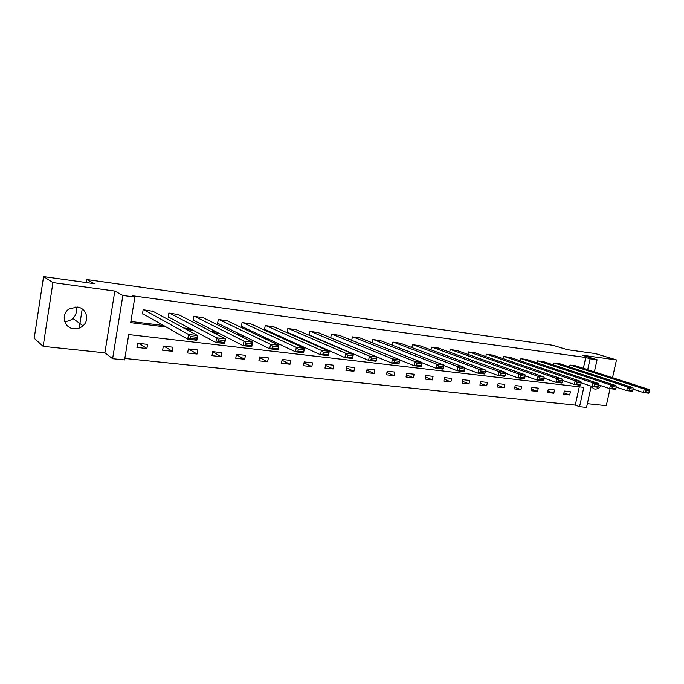 <?xml version="1.0" encoding="UTF-8"?>
<svg xmlns="http://www.w3.org/2000/svg" width="684" height="684" viewBox="0 0 684 684"><rect width="100%" height="100%" fill="white"/><g stroke="black" fill="none" stroke-linecap="round" stroke-linejoin="round"><path stroke-width="1.03" d="M75.753 306.936C77.181 311.288 76.223 315.136 72.872 318.47C70.512 320.531 67.759 321.514 64.604 321.403M73.778 328.782C77.301 329.107 80.396 328.106 83.055 325.781C90.014 319.95 86.278 307.809 77.189 307.022L69.093 308.98C60.585 314.221 63.937 328.123 73.778 328.782M591.173 386.426L593.652 388.734L594.892 389.059C597.226 389.222 599.278 388.102 601.056 385.708M600.381 373.789L598.047 373.036M591.224 386.229L586.539 407.399L579.562 406.681L583.82 387.341L128.729 334.562L124.591 359.921L112.621 358.69L122.863 295.462L134.859 297.087L130.678 322.677L166.221 327.02M104.874 352.85L114.818 291.076L52.933 282.577L43.571 276.601L34.2 338.229L43.16 346.352L104.874 352.85L112.621 358.69M587.368 403.671L606.272 405.663L610.068 388.657M124.83 358.45L575.287 405.09L579.562 406.681M52.933 282.577L43.16 346.352M612.522 377.705L616.489 359.921L582.392 355.235L597.072 359.741L594.396 371.857M43.571 276.601L94.247 283.672L86.842 279.551L552.988 345.309L567.258 349.669L595.439 353.602L616.489 359.921M86.842 279.551L86.372 282.577M82.217 308.954L79.207 328.123M575.287 405.09L579.305 386.811M570.405 391.735L564.326 391.051L563.625 394.292L569.695 394.959L570.405 391.735M554.502 389.957L548.294 389.256L547.585 392.531L553.792 393.214L554.502 389.957M538.257 388.136L531.921 387.426L531.212 390.735L537.556 391.428L538.257 388.136M521.67 386.28L515.197 385.554L514.488 388.897L520.96 389.606L521.67 386.28M504.724 384.374L498.106 383.638L497.396 387.016L504.014 387.743L504.724 384.374M487.401 382.442L480.638 381.681L479.929 385.101L486.692 385.844L487.401 382.442M469.694 380.458L462.777 379.68L462.068 383.143L468.985 383.895L469.694 380.458M451.594 378.423L444.523 377.636L443.813 381.133L450.884 381.911L451.594 378.423M433.075 376.354L425.841 375.542L425.132 379.081L432.365 379.877L433.075 376.354M414.136 374.233L406.741 373.404L406.031 376.987L413.427 377.799L414.136 374.233M394.762 372.062L387.187 371.215L386.477 374.832L394.052 375.67L394.762 372.062M374.935 369.839L367.18 368.967L366.47 372.635L374.225 373.49L374.935 369.839M354.628 367.564L346.685 366.675L345.984 370.386L353.919 371.258L354.628 367.564M333.835 365.23L325.704 364.324L324.994 368.077L333.125 368.975L333.835 365.23M312.537 362.845L304.209 361.913L303.499 365.718L311.836 366.633L312.537 362.845M290.717 360.4L282.176 359.451L281.475 363.298L290.007 364.239L290.717 360.4M268.35 357.894L259.595 356.92L258.894 360.819L267.649 361.785L268.35 357.894M245.419 355.329L236.442 354.321L235.741 358.279L244.718 359.262L245.419 355.329M221.898 352.696L212.69 351.661L211.997 355.671L221.197 356.68L221.898 352.696M197.77 349.994L188.322 348.934L187.63 352.995L197.077 354.03L197.77 349.994M173.009 347.216L163.314 346.13L162.621 350.242L172.317 351.311L173.009 347.216M147.59 344.368L137.629 343.257L136.945 347.421L146.898 348.515L147.59 344.368M583.366 368.3L585.752 357.458L132.38 295.77L134.859 297.087M130.866 321.506L163.587 325.524M183.705 327.995L190.408 328.816M210.86 331.33L216.495 332.022M237.245 334.57L241.871 335.134M262.904 337.716L266.563 338.17M287.853 340.786L290.614 341.119M312.135 343.761L314.024 343.992M335.767 346.668L336.836 346.797M576.048 365.931L569.994 365.059L569.575 366.957M560.153 363.879L553.972 362.982L553.544 364.965M543.917 361.776L537.598 360.861L537.162 362.93M527.33 359.63L520.883 358.69L520.421 360.853M510.392 357.441L503.792 356.475L503.321 358.741M493.07 355.201L486.333 354.209L485.837 356.586M475.371 352.91L468.48 351.901L467.967 354.389M457.271 350.576L450.226 349.533L449.687 352.149M438.752 348.182L431.544 347.113L430.997 349.875M419.814 345.736L412.443 344.633L411.862 347.549M400.431 343.231L392.89 342.103L392.283 345.181M380.595 340.666L372.874 339.503L372.241 342.761M360.288 338.041L352.38 336.853L351.713 340.307M339.486 335.357L331.381 334.125L330.688 337.81M318.171 332.604L309.878 331.338L309.168 335.177L309.861 335.263M296.343 329.791L287.836 328.482L287.126 332.364L287.836 332.458M273.959 326.901L265.238 325.558L264.528 329.491L265.264 329.585M251.002 323.942L242.068 322.549L241.358 326.533L242.11 326.636M227.464 320.907L218.29 319.471L217.589 323.506L218.358 323.609M203.31 317.795L193.897 316.307L193.204 320.403L193.991 320.505M178.524 314.606L168.862 313.067L168.17 317.214L168.982 317.316M153.071 311.34L143.153 309.732L142.46 313.939L143.289 314.041M114.818 291.076L122.863 295.462M585.752 357.458L590.104 358.801L597.072 359.741M587.701 369.702L590.104 358.801M186.458 329.491L193.196 330.312M213.759 332.826L219.419 333.518M240.281 336.066L244.923 336.631M266.059 339.213L269.735 339.666M291.127 342.274L293.898 342.616M315.512 345.258L317.419 345.488M339.247 348.156L340.324 348.284M563.932 392.873L569.695 394.959M547.91 391.051L553.792 393.214M531.545 389.187L537.556 391.428M514.83 387.281L520.96 389.606M497.747 385.331L504.014 387.743M480.296 383.339L486.692 385.844M462.452 381.287L468.985 383.895M444.207 379.192L450.884 381.911M425.542 377.038L432.365 379.877M406.458 374.832L413.427 377.799M386.922 372.566L394.052 375.67M366.932 370.241L374.225 373.49M346.463 367.847L353.919 371.258M325.507 365.384L333.125 368.975M304.029 362.853L311.836 366.633M282.03 360.237L290.007 364.239M259.484 357.544L267.649 361.785M236.365 354.757L244.718 359.262M212.656 351.875L221.197 356.68M188.442 348.943L197.077 354.03M164.092 346.215L172.317 351.311M139.117 343.419L146.898 348.515M575.56 365.778L649.492 389.641L644.234 389.016L643.422 392.565L645.79 392.026L649.475 392.462L649.8 391.043L646.115 390.607L645.79 392.026M633.187 389.205L643.422 392.565L648.688 393.18L649.475 392.462M570.499 365.119L644.234 389.016L646.115 390.607M649.8 391.043L649.492 389.641M559.657 363.717L632.939 387.666L627.553 387.016L626.749 390.615L629.118 390.068L632.897 390.513L633.222 389.076L629.442 388.632L629.118 390.068M616.241 387.118L626.749 390.615L632.136 391.239L632.897 390.513M554.485 363.05L627.553 387.016L629.442 388.632M633.222 389.076L632.939 387.666M543.412 361.614L616.002 385.639L610.487 384.972L609.675 388.615L612.06 388.059L615.925 388.512L616.25 387.058L612.385 386.605L612.06 388.059M598.876 384.972L609.675 388.615L615.19 389.256L615.925 388.512M538.128 360.93L610.487 384.972L612.385 386.605M616.25 387.058L616.002 385.639M526.817 359.459L598.662 383.562L593.019 382.886L592.207 386.563L594.601 386.007L598.551 386.469L598.876 384.998L594.926 384.528L594.601 386.007M581.075 382.758L592.207 386.563L597.85 387.229L598.551 386.469M521.422 358.758L593.019 382.886L594.926 384.528M598.876 384.998L598.662 383.562M509.862 357.262L580.913 381.433L575.133 380.749L574.321 384.468L576.715 383.904L580.767 384.374L581.092 382.886L577.048 382.407L576.715 383.904M562.855 380.492L574.321 384.468L580.1 385.152L580.767 384.374M504.347 356.552L575.133 380.749L577.048 382.407M581.092 382.886L580.913 381.433M492.531 355.013L562.735 379.261L556.81 378.551L555.989 382.322L558.4 381.74L562.547 382.228L562.872 380.723L558.725 380.236L558.4 381.74M544.19 378.166L555.989 382.322L561.915 383.014L562.547 382.228M486.897 354.286L556.81 378.551L558.725 380.236M562.872 380.723L562.735 379.261M474.816 352.722L544.105 377.029L538.034 376.303L537.222 380.124L539.633 379.534L543.883 380.039L544.207 378.508L539.958 378.004L539.633 379.534M525.064 375.772L537.222 380.124L543.284 380.834L543.883 380.039M469.062 351.978L538.034 376.303L539.958 378.004M544.207 378.508L544.105 377.029M456.707 350.37L525.013 374.747L518.797 374.003L517.976 377.876L520.396 377.269L524.756 377.782L525.081 376.243L520.729 375.721L520.396 377.269M505.459 373.31L517.976 377.876L524.192 378.603L524.756 377.782M450.816 349.609L518.797 374.003L520.729 375.721M525.081 376.243L525.013 374.747M438.179 347.968L505.45 372.404L499.072 371.643L498.251 375.559L500.679 374.952L505.143 375.473L505.476 373.909L501.004 373.378L500.679 374.952M485.375 370.779L498.251 375.559L504.63 376.311L505.143 375.473M432.151 347.19L499.072 371.643L501.004 373.378M505.476 373.909L505.45 372.404M419.224 345.514L485.384 370.001L478.843 369.223L478.022 373.19L480.45 372.566L485.033 373.105L485.366 371.523L480.784 370.976L480.45 372.566M464.769 368.172L478.022 373.19L484.563 373.96L485.033 373.105M413.059 344.719L478.843 369.223L480.784 370.976M485.366 371.523L485.384 370.001M399.832 343L464.795 367.539L458.092 366.735L457.271 370.762L459.708 370.129L464.41 370.677L464.735 369.078L460.033 368.514L459.708 370.129M443.642 365.495L457.271 370.762L463.974 371.549L464.41 370.677M393.522 342.18L458.092 366.735L460.033 368.514M464.735 369.078L464.795 367.539M379.979 340.427L443.677 365.017L436.794 364.187L435.973 368.266L438.41 367.624L443.241 368.189L443.565 366.564L438.743 365.991L438.41 367.624M421.968 362.725L435.973 368.266L442.856 369.069L443.241 368.189M373.524 339.589L436.794 364.187L438.743 365.991M443.565 366.564L443.677 365.017M359.656 337.793L422.002 362.417L414.932 361.571L414.111 365.709L416.556 365.051L421.515 365.632L421.84 363.982L416.889 363.392L416.556 365.051M399.73 359.878L414.111 365.709L421.182 366.53L421.515 365.632M353.038 336.938L414.932 361.571L416.889 363.392M421.84 363.982L422.002 362.417M338.845 335.092L399.747 359.758L392.488 358.886L391.667 363.076L394.112 362.409L399.2 363.007L399.533 361.332L394.437 360.733L394.112 362.409M330.705 337.734L391.667 363.076L398.926 363.931L399.2 363.007M332.065 334.219L392.488 358.886L394.437 360.733M399.533 361.332L399.747 359.758M317.521 332.33L376.884 357.022L369.42 356.125L368.599 360.374L371.053 359.69L376.286 360.306L376.61 358.613L371.386 357.997L371.053 359.69M309.202 334.98L368.599 360.374L376.063 361.246L376.286 360.306M310.57 331.432L369.42 356.125L371.386 357.997M376.61 358.613L376.884 357.022M295.668 329.5L353.389 354.209L352.568 358.502L344.907 357.604L345.728 353.295L353.389 354.209L353.064 355.817L347.686 355.184L347.361 356.903L352.73 357.535L353.064 355.817M287.16 332.159L344.907 357.604L347.361 356.903M288.545 328.577L345.728 353.295L347.686 355.184M352.568 358.502L352.73 357.535M273.267 326.593L329.243 351.319L328.423 355.671L320.539 354.748L321.36 350.379L329.243 351.319L328.85 352.944L323.327 352.286L322.993 354.038L328.525 354.688L328.85 352.944M264.571 329.269L320.539 354.748L322.993 354.038M265.973 325.652L321.36 350.379L323.327 352.286M328.423 355.671L328.525 354.688M250.301 323.618L304.414 348.353L303.593 352.764L295.488 351.815L296.309 347.378L304.414 348.353L303.952 349.986L298.267 349.31L297.942 351.089L303.628 351.756L303.952 349.986M241.401 326.294L295.488 351.815L297.942 351.089M242.811 322.651L296.309 347.378L298.267 349.31M303.593 352.764L303.628 351.756M226.746 320.565L278.867 345.292L278.055 349.772L269.718 348.789L270.531 344.291L278.867 345.292L278.345 346.95L272.497 346.249L272.164 348.053L278.012 348.746L278.345 346.95M217.632 323.25L269.718 348.789L272.164 348.053M219.068 319.573L270.531 344.291L272.497 346.249M278.055 349.772L278.012 348.746M202.575 317.436L252.584 342.145L251.772 346.694L243.188 345.685L244 341.119L252.584 342.145L251.977 343.821L245.958 343.103L245.633 344.933L251.652 345.642L251.977 343.821M193.247 320.121L243.188 345.685L245.633 344.933M194.692 316.41L244 341.119L245.958 343.103M251.772 346.694L251.652 345.642M177.763 314.221L225.523 338.905L224.711 343.522L215.87 342.487L216.674 337.853L225.523 338.905L224.839 340.598L218.641 339.863L218.316 341.718L224.514 342.445L224.839 340.598M168.221 316.906L215.87 342.487L218.316 341.718M169.675 313.169L216.674 337.853L218.641 339.863M224.711 343.522L224.514 342.445M152.293 310.912L197.642 335.57L196.838 340.256L187.732 339.187L188.536 334.485L197.642 335.57L196.881 337.28L190.494 336.519L190.169 338.4L196.556 339.153L196.881 337.28M142.511 313.605L187.732 339.187L190.169 338.4M143.982 309.835L188.536 334.485L190.494 336.519M196.838 340.256L196.556 339.153M83.055 325.781L72.872 318.47"/></g></svg>
